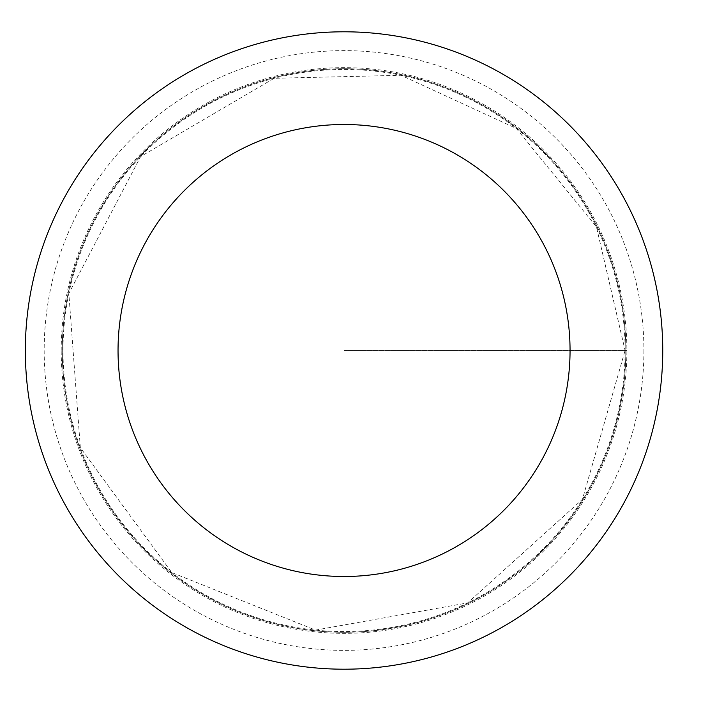 <?xml version="1.0" encoding="UTF-8"?>
<svg xmlns="http://www.w3.org/2000/svg" width="701" height="701" viewBox="0 0 701 701"><rect width="100%" height="100%" fill="white"/><g stroke="black" fill="none" stroke-linecap="round" stroke-linejoin="round"><path stroke-width="0.53" stroke-dasharray="3.5 2.63" d="M625.827 350.5A281.784 281.784 0 0 1 203.159 594.527A281.784 281.784 0 0 1 203.159 106.473A281.784 281.784 0 0 1 625.827 350.5A281.784 281.784 0 0 1 203.159 594.527A281.784 281.784 0 0 1 203.159 106.473A281.784 281.784 0 0 1 625.827 350.5M662.743 350.5A318.692 318.692 0 0 1 184.696 626.501A318.692 318.692 0 0 1 184.696 74.499A318.692 318.692 0 0 1 662.743 350.5M61.206 350.5A282.845 282.845 0 0 1 344.042 67.655A282.845 282.845 0 0 1 626.887 350.5A282.845 282.845 0 0 1 344.042 633.345A282.845 282.845 0 0 1 61.206 350.5M344.042 350.5L626.887 350.5L344.042 350.5M625.09 350.5A281.048 281.048 0 0 1 203.527 593.896A281.048 281.048 0 0 1 203.527 107.104A281.048 281.048 0 0 1 625.09 350.5L582.452 499.322L467.69 602.886L315.52 630.094L171.789 572.568L80.335 447.659L68.838 293.509L140.612 156.595L274.152 78.284L401.042 75.296L516.304 128.432L596.428 226.861L625.09 350.5M643.912 350.5A299.87 299.87 0 0 1 194.107 610.194A299.87 299.87 0 0 1 194.107 90.806A299.87 299.87 0 0 1 643.912 350.5"/><path stroke-width="1.05" d="M570.053 350.5A226.011 226.011 0 0 1 231.041 546.228A226.011 226.011 0 0 1 231.041 154.772A226.011 226.011 0 0 1 570.053 350.5M662.743 350.5A318.692 318.692 0 0 1 184.696 626.501A318.692 318.692 0 0 1 184.696 74.499A318.692 318.692 0 0 1 662.743 350.5"/></g></svg>

